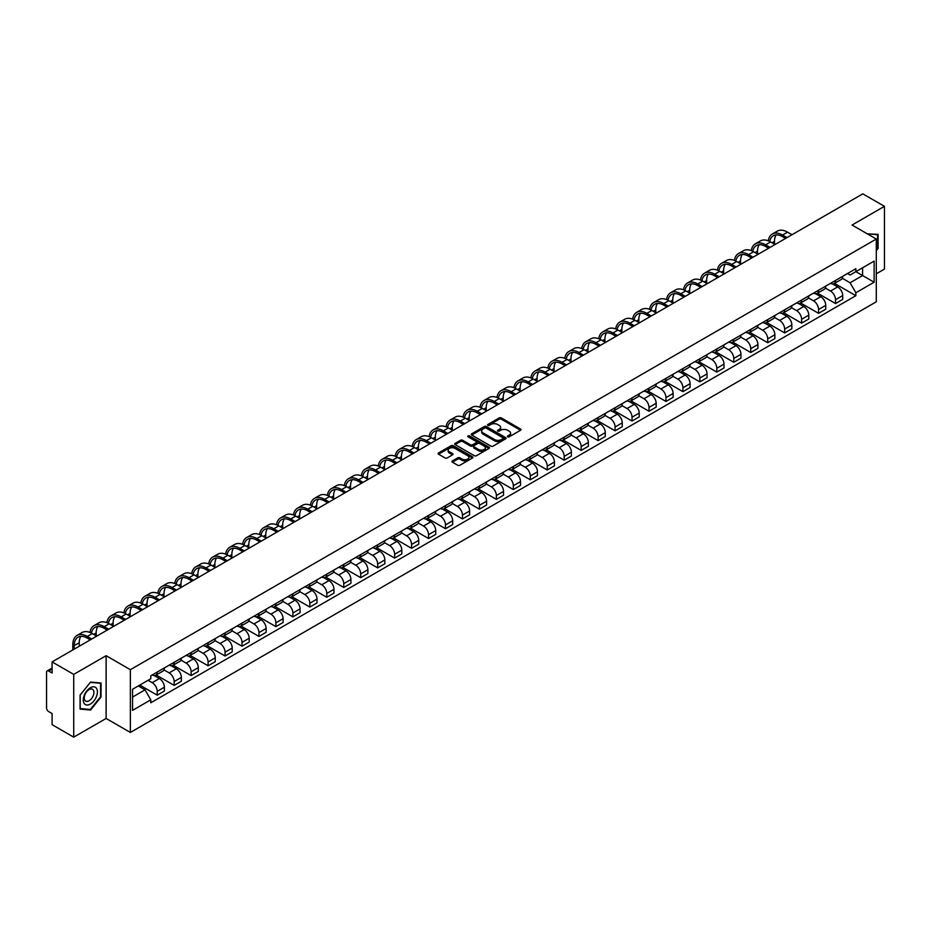 <?xml version="1.0" encoding="UTF-8"?>
<svg xmlns="http://www.w3.org/2000/svg" width="931" height="931" viewBox="0 0 931 931"><rect width="100%" height="100%" fill="white"/><g stroke="black" fill="none" stroke-linecap="round" stroke-linejoin="round"><path stroke-width="1.4" d="M507.709 436.802A1.059 0.605 0 0 0 509.199 436.802L520.534 430.262A1.513 0.873 0 0 0 520.976 429.645A1.513 0.873 0 0 0 520.534 429.028L501.332 417.938A1.513 0.873 0 0 0 499.202 417.938L487.867 424.489A1.059 0.605 0 0 0 489.357 425.351L490.823 424.501A4.83 2.793 0 0 1 497.654 424.501L499.249 425.42A4.83 2.793 0 0 1 500.669 427.399A4.83 2.793 0 0 1 499.249 429.366L497.782 430.215A1.059 0.605 0 0 0 499.284 431.076L500.75 430.227A4.83 2.793 0 0 1 507.57 430.227L509.176 431.158A4.83 2.793 0 0 1 510.595 433.124A4.83 2.793 0 0 1 509.176 435.091L507.709 435.941A1.059 0.605 0 0 0 507.709 436.802L507.709 435.941M452.361 460.938A1.513 0.873 0 0 0 451.919 461.555A1.513 0.873 0 0 0 452.361 462.172L457.749 465.279A1.513 0.873 0 0 0 459.879 465.279L472.471 458.017A1.513 0.873 0 0 0 472.913 457.4A1.513 0.873 0 0 0 472.471 456.784L453.269 445.693A1.513 0.873 0 0 0 451.128 445.693L438.536 452.955A1.513 0.873 0 0 0 438.094 453.572A1.513 0.873 0 0 0 438.536 454.188L445.053 457.947A1.513 0.873 0 0 0 447.183 457.947L452.571 454.84A1.513 0.873 0 0 0 453.013 454.223A1.513 0.873 0 0 0 452.571 453.606L449.347 451.744A4.038 2.328 0 0 1 448.16 450.092A4.038 2.328 0 0 1 450.651 447.939A4.038 2.328 0 0 1 455.05 448.451L467.699 455.748A4.038 2.328 0 0 1 468.875 457.4A4.038 2.328 0 0 1 466.384 459.553A4.038 2.328 0 0 1 461.985 459.041L459.879 457.831A1.513 0.873 0 0 0 457.749 457.831L452.361 460.938L452.361 462.172L457.749 459.088L457.749 457.831M130.363 669.692L106.122 655.692L73.724 674.393L52.089 661.906L862.816 193.846L884.45 206.333L852.051 225.034L876.292 239.034L130.363 669.692L130.363 732.453L876.292 301.795L876.292 239.034M490.928 446.124A1.513 0.873 0 0 0 493.069 446.124L505.649 438.85A1.513 0.873 0 0 0 506.092 438.233A1.513 0.873 0 0 0 505.649 437.617L486.448 426.538A1.513 0.873 0 0 0 484.318 426.538L471.726 433.799A1.513 0.873 0 0 0 471.284 434.416A1.513 0.873 0 0 0 471.726 435.033L490.928 446.124M468.468 437.035A1.059 0.605 0 0 1 469.538 437.186L489.043 448.439L476.474 455.701A1.513 0.873 0 0 1 474.333 455.701L455.131 444.611L460.519 441.527L460.519 440.27L455.131 443.377A1.513 0.873 0 0 0 454.689 443.994A1.513 0.873 0 0 0 455.131 444.611L455.131 443.377M460.519 441.527A1.513 0.873 0 0 1 462.649 441.527L462.649 440.27A1.513 0.873 0 0 0 460.519 440.27M462.649 440.27L470.446 444.762A1.513 0.873 0 0 0 472.576 444.762L476.148 442.702A1.513 0.873 0 0 0 476.591 442.085A1.513 0.873 0 0 0 476.148 441.469L468.037 436.79A1.059 0.605 0 0 1 469.538 435.929L489.066 447.206A1.513 0.873 0 0 1 489.508 447.811A1.513 0.873 0 0 1 489.066 448.428L489.066 447.206M73.724 674.393L73.724 737.154L52.089 724.667L52.089 713.565L48.726 711.61A3.072 1.781 -120 0 1 46.55 707.851L46.55 672.322A3.072 1.781 -120 0 1 47.19 670.914L52.089 668.086M876.292 273.795L884.45 269.094L884.45 206.333M73.724 737.154L106.122 718.453L130.363 732.453M52.089 661.906L52.089 673.02L48.726 671.076A3.072 1.781 -120 0 0 47.19 670.914M835.538 280.452A7.076 4.085 60 0 1 834.071 283.629L841.24 279.486A7.076 4.085 -120 0 0 842.706 276.309M825.355 288.063L830.533 291.054A7.076 4.085 60 0 1 835.538 299.724L842.706 295.581A7.076 4.085 -120 0 0 837.702 286.911L832.57 283.955M842.706 295.581L842.706 299.41L835.538 303.553L817.546 293.16M834.071 283.629A7.076 4.085 60 0 1 830.592 283.303M835.538 299.724L835.538 303.553M818.57 290.239A7.076 4.085 60 0 1 817.115 293.416L824.284 289.273A7.076 4.085 -120 0 0 825.75 286.096M800.59 302.959L818.57 313.34L825.75 309.197L825.75 305.368A7.076 4.085 -120 0 0 820.746 296.71L815.614 293.742M817.115 293.416A7.076 4.085 60 0 1 813.624 293.102M808.387 297.862L813.578 300.853A7.076 4.085 60 0 1 818.57 309.511L818.57 313.34M801.614 300.026A7.076 4.085 60 0 1 800.148 303.203L807.328 299.06A7.076 4.085 -120 0 0 808.795 295.895M783.634 312.746L801.614 323.127L808.795 318.984L808.795 315.155A7.076 4.085 -120 0 0 803.79 306.497L798.658 303.529M800.148 303.203A7.076 4.085 60 0 1 796.668 302.889M791.431 307.649L796.622 310.64A7.076 4.085 60 0 1 801.614 319.298L801.614 323.127M784.658 309.825A7.076 4.085 60 0 1 783.192 313.002L790.372 308.859A7.076 4.085 -120 0 0 791.827 305.682M766.678 322.533L784.658 332.914L791.839 328.771L791.839 324.954A7.076 4.085 -120 0 0 786.835 316.284L781.703 313.328M783.192 313.002A7.076 4.085 60 0 1 779.713 312.676M774.476 317.436L779.654 320.427A7.076 4.085 60 0 1 784.658 329.085L784.658 332.914M767.703 319.612A7.076 4.085 60 0 1 766.236 322.789L773.405 318.646A7.076 4.085 -120 0 0 774.871 315.469M749.711 332.32L767.703 342.713L774.871 338.57L774.871 334.741A7.076 4.085 -120 0 0 769.879 326.083L764.735 323.115M766.236 322.789A7.076 4.085 60 0 1 762.757 322.463M757.52 327.223L762.698 330.226A7.076 4.085 60 0 1 767.703 338.884L767.703 342.713M750.747 329.399A7.076 4.085 60 0 1 749.28 332.576L756.449 328.434A7.076 4.085 -120 0 0 757.915 325.256M732.755 342.119L750.747 352.5L757.915 348.357L757.915 344.528A7.076 4.085 -120 0 0 752.911 335.87L747.779 332.902M749.28 332.576A7.076 4.085 60 0 1 745.801 332.262M740.564 337.022L745.743 340.013A7.076 4.085 60 0 1 750.747 348.671L750.747 352.5M733.779 339.198A7.076 4.085 60 0 1 732.325 342.364L739.493 338.232A7.076 4.085 -120 0 0 740.96 335.055M715.799 351.906L733.779 362.287L740.96 358.144L740.96 354.315A7.076 4.085 -120 0 0 735.956 345.657L730.823 342.689M732.325 342.364A7.076 4.085 60 0 1 728.833 342.049M723.596 346.809L728.787 349.8A7.076 4.085 60 0 1 733.779 358.458L733.779 362.287M716.823 348.985A7.076 4.085 60 0 1 715.357 352.162L722.537 348.019A7.076 4.085 -120 0 0 724.004 344.842M698.844 361.694L716.823 372.086L724.004 367.943L724.004 364.114A7.076 4.085 -120 0 0 719 355.444L713.868 352.488M715.357 352.162A7.076 4.085 60 0 1 711.878 351.837M706.641 356.596L711.831 359.587A7.076 4.085 60 0 1 716.823 368.257L716.823 372.086M699.868 358.772A7.076 4.085 60 0 1 698.401 361.95L705.582 357.807A7.076 4.085 -120 0 0 707.048 354.63M681.888 371.492L699.868 381.873L707.048 377.73L707.048 373.901A7.076 4.085 -120 0 0 702.044 365.243L696.912 362.275M698.401 361.95A7.076 4.085 60 0 1 694.922 361.635M689.685 366.395L694.863 369.386A7.076 4.085 60 0 1 699.868 378.044L699.868 381.873M682.912 368.571A7.076 4.085 60 0 1 681.445 371.737L688.626 367.594A7.076 4.085 -120 0 0 690.08 364.428M664.92 381.279L682.912 391.66L690.08 387.517L690.08 383.688A7.076 4.085 -120 0 0 685.088 375.03L679.944 372.063M681.445 371.737A7.076 4.085 60 0 1 677.966 371.422M672.729 376.182L677.908 379.173A7.076 4.085 60 0 1 682.912 387.831L682.912 391.66M665.956 378.358A7.076 4.085 60 0 1 664.49 381.535L671.658 377.392A7.076 4.085 -120 0 0 673.125 374.215M647.964 391.067L665.956 401.459L673.125 397.316L673.125 393.487A7.076 4.085 -120 0 0 668.132 384.817L662.988 381.861M664.49 381.535A7.076 4.085 60 0 1 661.01 381.21M655.773 385.969L660.952 388.96A7.076 4.085 60 0 1 665.956 397.63L665.956 401.459M648.988 388.146A7.076 4.085 60 0 1 647.534 391.323L654.702 387.18A7.076 4.085 -120 0 0 656.169 384.003M631.009 400.865L649 411.246L656.169 407.103L656.169 403.274A7.076 4.085 -120 0 0 651.165 394.616L646.033 391.648M647.534 391.323A7.076 4.085 60 0 1 644.054 391.008M638.817 395.768L643.996 398.759A7.076 4.085 60 0 1 649 407.417L649 411.246M632.033 397.933A7.076 4.085 60 0 1 630.566 401.11L637.747 396.967A7.076 4.085 -120 0 0 639.213 393.801M614.053 410.652L632.033 421.033L639.213 416.89L639.213 413.061A7.076 4.085 -120 0 0 634.209 404.403L629.077 401.436M630.566 401.11A7.076 4.085 60 0 1 627.087 400.796M621.85 405.555L627.04 408.546A7.076 4.085 60 0 1 632.033 417.204L632.033 421.033M615.077 407.731A7.076 4.085 60 0 1 613.61 410.908L620.791 406.766A7.076 4.085 -120 0 0 622.257 403.589M597.097 420.44L615.077 430.82L622.257 426.677L622.257 422.86A7.076 4.085 -120 0 0 617.253 414.19L612.121 411.234M613.61 410.908A7.076 4.085 60 0 1 610.131 410.583M604.894 415.342L610.073 418.333A7.076 4.085 60 0 1 615.077 426.992L615.077 430.82M598.121 417.519A7.076 4.085 60 0 1 596.655 420.696L603.835 416.553A7.076 4.085 -120 0 0 605.29 413.376M580.141 430.227L598.121 440.619L605.29 436.476L605.29 432.647A7.076 4.085 -120 0 0 600.297 423.989L595.165 421.021M596.655 420.696A7.076 4.085 60 0 1 593.175 420.37M587.938 425.13L593.117 428.132A7.076 4.085 60 0 1 598.121 436.79L598.121 440.619M581.165 427.306A7.076 4.085 60 0 1 579.699 430.483L586.867 426.34A7.076 4.085 -120 0 0 588.334 423.163M563.174 440.026L581.165 450.406L588.334 446.263L588.334 442.434A7.076 4.085 -120 0 0 583.341 433.776L578.198 430.809M579.699 430.483A7.076 4.085 60 0 1 576.219 430.169M570.982 434.928L576.161 437.919A7.076 4.085 60 0 1 581.165 446.577L581.165 450.406M564.209 437.105A7.076 4.085 60 0 1 562.743 440.27L569.912 436.139A7.076 4.085 -120 0 0 571.378 432.962M546.218 449.813L564.209 460.193L571.378 456.05L571.378 452.222A7.076 4.085 -120 0 0 566.374 443.563L561.242 440.596M562.743 440.27A7.076 4.085 60 0 1 559.263 439.956M554.026 444.715L559.205 447.706A7.076 4.085 60 0 1 564.209 456.365L564.209 460.193M547.242 446.892A7.076 4.085 60 0 1 545.787 450.069L552.956 445.926A7.076 4.085 -120 0 0 554.422 442.749M529.262 459.6L547.242 469.992L554.422 465.849L554.422 462.02A7.076 4.085 -120 0 0 549.418 453.35L544.286 450.395M545.787 450.069A7.076 4.085 60 0 1 542.296 449.743M537.059 454.503L542.249 457.493A7.076 4.085 60 0 1 547.242 466.163L547.242 469.992M530.286 456.679A7.076 4.085 60 0 1 528.82 459.856L536 455.713A7.076 4.085 -120 0 0 537.466 452.536M512.306 469.399L530.286 479.779L537.466 475.636L537.466 471.808A7.076 4.085 -120 0 0 532.462 463.149L527.33 460.182M528.82 459.856A7.076 4.085 60 0 1 525.34 459.542M520.103 464.301L525.293 467.292A7.076 4.085 60 0 1 530.286 475.95L530.286 479.779M513.33 466.478A7.076 4.085 60 0 1 511.864 469.643L519.044 465.5A7.076 4.085 -120 0 0 520.499 462.335M495.35 479.186L513.33 489.566L520.51 485.423L520.51 481.595A7.076 4.085 -120 0 0 515.506 472.936L510.374 469.969M511.864 469.643A7.076 4.085 60 0 1 508.384 469.329M503.147 474.088L508.326 477.079A7.076 4.085 60 0 1 513.33 485.738L513.33 489.566M496.374 476.265A7.076 4.085 60 0 1 494.908 479.442L502.077 475.299A7.076 4.085 -120 0 0 503.543 472.122M478.383 488.973L496.374 499.365L503.543 495.222L503.543 491.393A7.076 4.085 -120 0 0 498.55 482.724L493.407 479.768M494.908 479.442A7.076 4.085 60 0 1 491.428 479.116M486.191 483.876L491.37 486.866A7.076 4.085 60 0 1 496.374 495.536L496.374 499.365M479.418 486.052A7.076 4.085 60 0 1 477.952 489.229L485.121 485.086A7.076 4.085 -120 0 0 486.587 481.909M461.427 498.772L479.418 509.152L486.587 505.009L486.587 501.181A7.076 4.085 -120 0 0 481.583 492.522L476.451 489.555M477.952 489.229A7.076 4.085 60 0 1 474.473 488.915M469.236 493.674L474.414 496.665A7.076 4.085 60 0 1 479.418 505.324L479.418 509.152M462.451 495.839A7.076 4.085 60 0 1 460.996 499.016L468.165 494.873A7.076 4.085 -120 0 0 469.631 491.708M444.471 508.559L462.451 518.939L469.631 514.796L469.631 510.968A7.076 4.085 -120 0 0 464.627 502.309L459.495 499.342M460.996 499.016A7.076 4.085 60 0 1 457.505 498.702M452.28 503.462L457.458 506.452A7.076 4.085 60 0 1 462.451 515.111L462.451 518.939M445.495 505.638A7.076 4.085 60 0 1 444.029 508.815L451.209 504.672A7.076 4.085 -120 0 0 452.675 501.495M427.515 518.346L445.495 528.727L452.675 524.584L452.675 520.755A7.076 4.085 -120 0 0 447.671 512.097L442.539 509.141M444.029 508.815A7.076 4.085 60 0 1 440.549 508.489M435.312 513.249L440.503 516.24A7.076 4.085 60 0 1 445.495 524.898L445.495 528.727M428.539 515.425A7.076 4.085 60 0 1 427.073 518.602L434.253 514.459A7.076 4.085 -120 0 0 435.72 511.282M410.559 528.133L428.539 538.525L435.72 534.382L435.72 530.554A7.076 4.085 -120 0 0 430.716 521.895L425.583 518.928M427.073 518.602A7.076 4.085 60 0 1 423.593 518.276M418.356 523.036L423.535 526.038A7.076 4.085 60 0 1 428.539 534.697L428.539 538.525M411.583 525.212A7.076 4.085 60 0 1 410.117 528.389L417.297 524.246A7.076 4.085 -120 0 0 418.752 521.069M393.592 537.932L411.583 548.312L418.752 544.17L418.752 540.341A7.076 4.085 -120 0 0 413.76 531.682L408.616 528.715M410.117 528.389A7.076 4.085 60 0 1 406.638 528.075M401.401 532.835L406.579 535.825A7.076 4.085 60 0 1 411.583 544.484L411.583 548.312M394.628 535.011A7.076 4.085 60 0 1 393.161 538.176L400.33 534.045A7.076 4.085 -120 0 0 401.796 530.868M376.636 547.719L394.628 558.1L401.796 553.957L401.796 550.128A7.076 4.085 -120 0 0 396.804 541.47L391.66 538.502M393.161 538.176A7.076 4.085 60 0 1 389.682 537.862M384.445 542.622L389.624 545.613A7.076 4.085 60 0 1 394.628 554.271L394.628 558.1M377.66 544.798A7.076 4.085 60 0 1 376.205 547.975L383.374 543.832A7.076 4.085 -120 0 0 384.84 540.655M359.68 557.506L377.672 567.898L384.84 563.755L384.84 559.927A7.076 4.085 -120 0 0 379.836 551.257L374.704 548.301M376.205 547.975A7.076 4.085 60 0 1 372.726 547.649M367.489 552.409L372.668 555.4A7.076 4.085 60 0 1 377.672 564.07L377.672 567.898M360.704 554.585A7.076 4.085 60 0 1 359.238 557.762L366.418 553.619A7.076 4.085 -120 0 0 367.885 550.442M342.724 567.305L360.704 577.686L367.885 573.543L367.885 569.714A7.076 4.085 -120 0 0 362.881 561.056L357.748 558.088M359.238 557.762A7.076 4.085 60 0 1 355.758 557.448M350.522 562.208L355.712 565.198A7.076 4.085 60 0 1 360.704 573.857L360.704 577.686M343.748 564.384A7.076 4.085 60 0 1 342.282 567.549L349.462 563.406A7.076 4.085 -120 0 0 350.929 560.241M325.769 577.092L343.748 587.473L350.929 583.33L350.929 579.501A7.076 4.085 -120 0 0 345.925 570.843L340.793 567.875M342.282 567.549A7.076 4.085 60 0 1 338.803 567.235M333.566 571.995L338.744 574.986A7.076 4.085 60 0 1 343.748 583.644L343.748 587.473M326.793 574.171A7.076 4.085 60 0 1 325.326 577.348L332.507 573.205A7.076 4.085 -120 0 0 333.961 570.028M308.813 586.879L326.793 597.271L333.961 593.128L333.961 589.3A7.076 4.085 -120 0 0 328.969 580.63L323.837 577.674M325.326 577.348A7.076 4.085 60 0 1 321.847 577.022M316.61 581.782L321.789 584.773A7.076 4.085 60 0 1 326.793 593.443L326.793 597.271M309.837 583.958A7.076 4.085 60 0 1 308.37 587.135L315.539 582.992A7.076 4.085 -120 0 0 317.005 579.815M291.845 596.678L309.837 607.059L317.005 602.916L317.005 599.087A7.076 4.085 -120 0 0 312.013 590.429L306.869 587.461M308.37 587.135A7.076 4.085 60 0 1 304.891 586.821M299.654 591.581L304.833 594.572A7.076 4.085 60 0 1 309.837 603.23L309.837 607.059M292.881 593.745A7.076 4.085 60 0 1 291.415 596.922L298.583 592.779A7.076 4.085 -120 0 0 300.05 589.614M274.889 606.465L292.881 616.846L300.05 612.703L300.05 608.874A7.076 4.085 -120 0 0 295.046 600.216L289.913 597.248M291.415 596.922A7.076 4.085 60 0 1 287.935 596.608M282.698 601.368L287.877 604.359A7.076 4.085 60 0 1 292.881 613.017L292.881 616.846M275.913 603.544A7.076 4.085 60 0 1 274.459 606.721L281.627 602.578A7.076 4.085 -120 0 0 283.094 599.401M257.934 616.252L275.913 626.633L283.094 622.49L283.094 618.661A7.076 4.085 -120 0 0 278.09 610.003L272.958 607.035M274.459 606.721A7.076 4.085 60 0 1 270.968 606.395M265.731 611.155L270.921 614.146A7.076 4.085 60 0 1 275.913 622.804L275.913 626.633M258.958 613.331A7.076 4.085 60 0 1 257.491 616.508L264.672 612.365A7.076 4.085 -120 0 0 266.138 609.188M240.978 626.039L258.958 636.432L266.138 632.289L266.138 628.46A7.076 4.085 -120 0 0 261.134 619.802L256.002 616.834M257.491 616.508A7.076 4.085 60 0 1 254.012 616.182M248.775 620.942L253.965 623.933A7.076 4.085 60 0 1 258.958 632.603L258.958 636.432M242.002 623.118A7.076 4.085 60 0 1 240.535 626.295L247.716 622.152A7.076 4.085 -120 0 0 249.171 618.975M224.022 635.838L242.002 646.219L249.182 642.076L249.182 638.247A7.076 4.085 -120 0 0 244.178 629.589L239.046 626.621M240.535 626.295A7.076 4.085 60 0 1 237.056 625.981M231.819 630.741L236.998 633.732A7.076 4.085 60 0 1 242.002 642.39L242.002 646.219M225.046 632.917A7.076 4.085 60 0 1 223.58 636.082L230.748 631.951A7.076 4.085 -120 0 0 232.215 628.774M207.054 645.625L225.046 656.006L232.215 651.863L232.215 648.034A7.076 4.085 -120 0 0 227.222 639.376L222.078 636.408M223.58 636.082A7.076 4.085 60 0 1 220.1 635.768M214.863 640.528L220.042 643.519A7.076 4.085 60 0 1 225.046 652.177L225.046 656.006M208.09 642.704A7.076 4.085 60 0 1 206.624 645.881L213.793 641.738A7.076 4.085 -120 0 0 215.259 638.561M190.099 655.412L208.09 665.805L215.259 661.662L215.259 657.833A7.076 4.085 -120 0 0 210.255 649.163L205.123 646.207M206.624 645.881A7.076 4.085 60 0 1 203.144 645.555M197.907 650.315L203.086 653.306A7.076 4.085 60 0 1 208.09 661.976L208.09 665.805M191.123 652.491A7.076 4.085 60 0 1 189.668 655.668L196.837 651.525A7.076 4.085 -120 0 0 198.303 648.348M173.143 665.211L191.123 675.592L198.303 671.449L198.303 667.62A7.076 4.085 -120 0 0 193.299 658.962L188.167 655.994M189.668 655.668A7.076 4.085 60 0 1 186.177 655.354M180.951 660.114L186.13 663.105A7.076 4.085 60 0 1 191.123 671.763L191.123 675.592M174.167 662.29A7.076 4.085 60 0 1 172.701 665.456L179.881 661.313A7.076 4.085 -120 0 0 181.347 658.147M156.187 674.998L174.167 685.379L181.347 681.236L181.347 677.407A7.076 4.085 -120 0 0 176.343 668.749L171.211 665.781M172.701 665.456A7.076 4.085 60 0 1 169.221 665.141M163.984 669.901L169.174 672.892A7.076 4.085 60 0 1 174.167 681.55L174.167 685.379M157.211 672.077A7.076 4.085 60 0 1 155.745 675.254L162.925 671.111A7.076 4.085 -120 0 0 164.391 667.934M139.766 685.1L157.211 695.166L164.391 691.035L164.391 687.206A7.076 4.085 -120 0 0 159.387 678.536L154.255 675.58M155.745 675.254A7.076 4.085 60 0 1 152.265 674.928M148.076 680.293L152.207 682.679A7.076 4.085 60 0 1 157.211 691.349L157.211 695.166M847.547 273.516L850.096 274.994L874.128 261.122L862.595 267.779L862.595 275.553L850.096 282.768L842.311 278.276M132.539 697.051L145.038 689.836L150.799 699.821L132.539 710.365L132.539 689.277L150.799 678.734L150.799 675.778L855.857 268.71L855.857 271.666L874.128 282.209L855.857 292.753L850.096 282.768M874.128 261.122L874.128 282.209M150.799 699.821L150.799 702.765L855.857 295.697L855.857 292.753M876.292 250.602L878.096 248.379L878.096 234.391L867.296 233.832M106.122 655.692L106.122 718.453M80.089 709.096L90.575 710.039L101.06 696.993L101.06 683.005L90.575 682.062L80.089 695.108L80.089 709.096M145.038 689.836L138.3 685.949M834.502 283.373L855.857 295.697M89.469 709.399L90.575 710.039M508.128 436.953L509.176 436.348A4.83 2.793 0 0 0 510.595 434.381L510.595 433.124M500.669 427.399L500.669 428.656A4.83 2.793 0 0 1 499.249 430.622L498.201 431.228M520.522 430.273L501.332 419.194A1.513 0.873 0 0 0 499.202 419.194L488.286 425.49M505.649 437.617L505.649 438.85L486.448 427.783A1.513 0.873 0 0 0 484.318 427.783L471.738 435.045M502.984 438.664A1.059 0.605 0 0 0 502.984 437.803L486.133 428.074A1.059 0.605 0 0 0 484.632 428.074L483.084 428.97A4.83 2.793 0 0 0 481.676 430.937A4.83 2.793 0 0 0 483.084 432.903L494.605 439.56A4.83 2.793 0 0 0 501.437 439.56L502.984 438.664L502.984 439.921A1.059 0.605 0 0 0 503.299 439.49L503.299 438.233M481.676 430.937L481.676 432.193A4.83 2.793 0 0 0 483.084 434.16L483.084 432.903M502.984 439.921L501.437 440.817A4.83 2.793 0 0 1 494.605 440.817L483.084 434.16M462.649 441.527L470.446 446.019A1.513 0.873 0 0 0 472.576 446.019L476.148 443.959A1.513 0.873 0 0 0 476.591 443.342L476.591 442.085M478.522 449.429A4.038 2.328 0 0 0 482.921 449.941A4.038 2.328 0 0 0 485.412 447.788A4.038 2.328 0 0 0 484.236 446.135L479.779 443.563A1.513 0.873 0 0 0 477.65 443.563L474.065 445.635A1.513 0.873 0 0 0 473.623 446.24A1.513 0.873 0 0 0 474.065 446.857L478.522 449.429L478.522 450.685A4.038 2.328 0 0 0 482.921 451.198A4.038 2.328 0 0 0 485.412 449.045L485.412 447.788M473.623 446.24L473.623 447.497A1.513 0.873 0 0 0 474.065 448.114L474.065 446.857M478.522 450.685L474.065 448.114M468.875 457.4L468.875 458.646A4.038 2.328 0 0 1 466.384 460.798A4.038 2.328 0 0 1 461.985 460.298L459.879 459.088A1.513 0.873 0 0 0 457.749 459.088M448.16 450.092L448.16 451.349A4.038 2.328 0 0 0 449.347 453.001L449.347 451.744M452.547 454.852L449.347 453.001M472.448 458.029L453.269 446.95A1.513 0.873 0 0 0 451.128 446.95L438.559 454.2L438.536 452.955M769.728 241.49A18.445 10.648 60 0 1 773.312 235.764A18.445 10.648 60 0 1 782.54 236.672L785.578 238.429M792.002 234.728L787.545 232.156A20.447 11.8 -120 0 0 777.315 231.144L772.311 234.03A20.447 11.8 -120 0 0 768.273 240.826M786.998 237.614L782.54 235.043A20.447 11.8 -120 0 0 772.311 234.03M768.087 247.914L768.087 248.542M774.499 244.201L774.499 241.315A18.445 10.648 60 0 1 776.163 234.915M867.32 233.844L877.549 234.67L877.549 248.216L876.292 249.776M876.874 234.286L877.549 234.67M96.475 688.312A9.997 5.772 120 0 0 86.827 690.895A9.997 5.772 120 0 0 84.244 703.533A9.997 5.772 120 0 0 93.891 700.95A9.997 5.772 120 0 0 96.475 688.312M93.263 689.976A6.843 3.945 120 0 0 92.495 689.254A6.843 3.945 120 0 0 86.129 692.455A6.843 3.945 120 0 0 84.884 700.391A6.843 3.945 120 0 0 85.652 701.101A6.843 3.945 120 0 0 92.018 697.913A6.843 3.945 120 0 0 93.263 689.976M90.354 709.48L80.194 708.572L80.194 695.015L90.354 682.376L100.525 683.284L100.525 696.83L90.354 709.48M99.85 682.889L100.525 683.284M752.772 251.277A18.445 10.648 60 0 1 756.356 245.551A18.445 10.648 60 0 1 765.585 246.471L768.622 248.228M775.034 244.516L770.577 241.944A20.447 11.8 -120 0 0 760.359 240.931L755.355 243.817A20.447 11.8 -120 0 0 751.305 250.614M770.042 247.402L765.585 244.83A20.447 11.8 -120 0 0 755.355 243.817M751.119 257.701L751.119 258.329M757.531 254L757.531 251.114A18.445 10.648 60 0 1 759.207 244.702M735.816 261.064A18.445 10.648 60 0 1 739.4 255.338A18.445 10.648 60 0 1 748.617 256.258L751.666 258.015M758.078 254.314L753.621 251.742A20.447 11.8 -120 0 0 743.404 250.73L738.399 253.616A20.447 11.8 -120 0 0 734.35 260.412M753.074 257.2L748.617 254.629A20.447 11.8 -120 0 0 738.399 253.616M734.163 267.488L734.163 268.116M740.576 263.787L740.576 260.901A18.445 10.648 60 0 1 742.24 254.5M718.86 270.863A18.445 10.648 60 0 1 722.444 265.137A18.445 10.648 60 0 1 731.661 266.045L734.71 267.802M741.123 264.101L736.665 261.53A20.447 11.8 -120 0 0 726.448 260.517L721.444 263.403A20.447 11.8 -120 0 0 717.394 270.199M736.118 266.988L731.661 264.416A20.447 11.8 -120 0 0 721.444 263.403M717.207 277.287L717.207 277.904M723.62 273.574L723.62 270.688A18.445 10.648 60 0 1 725.284 264.288M701.904 280.65A18.445 10.648 60 0 1 705.489 274.924A18.445 10.648 60 0 1 714.705 275.844L717.754 277.589M724.167 273.889L719.71 271.317A20.447 11.8 -120 0 0 709.48 270.304L704.488 273.19A20.447 11.8 -120 0 0 700.438 279.987M719.163 276.775L714.705 274.203A20.447 11.8 -120 0 0 704.488 273.19M700.252 287.074L700.252 287.702M706.664 283.373L706.664 280.487A18.445 10.648 60 0 1 708.328 274.075M684.937 290.437A18.445 10.648 60 0 1 688.521 284.711A18.445 10.648 60 0 1 697.75 285.631L700.787 287.388M707.211 283.687L702.754 281.115A20.447 11.8 -120 0 0 692.524 280.091L687.52 282.989A20.447 11.8 -120 0 0 683.482 289.785M702.207 286.573L697.75 284.002A20.447 11.8 -120 0 0 687.52 282.989M683.296 296.861L683.296 297.489M689.708 293.16L689.708 290.274A18.445 10.648 60 0 1 691.372 283.874M667.981 300.224A18.445 10.648 60 0 1 671.565 294.51A18.445 10.648 60 0 1 680.794 295.418L683.831 297.175M690.243 293.474L685.786 290.903A20.447 11.8 -120 0 0 675.569 289.89L670.564 292.776A20.447 11.8 -120 0 0 666.515 299.573M685.251 296.361L680.794 293.789A20.447 11.8 -120 0 0 670.564 292.776M666.328 306.648L666.328 307.277M672.752 302.947L672.752 300.061A18.445 10.648 60 0 1 674.416 293.661M651.025 310.023A18.445 10.648 60 0 1 654.609 304.297A18.445 10.648 60 0 1 663.838 305.205L666.875 306.962M673.288 303.262L668.83 300.69A20.447 11.8 -120 0 0 658.613 299.677L653.609 302.563A20.447 11.8 -120 0 0 649.559 309.36M668.295 306.148L663.838 303.576A20.447 11.8 -120 0 0 653.609 302.563M649.373 316.447L649.373 317.075M655.785 312.746L655.785 309.86A18.445 10.648 60 0 1 657.449 303.448M634.069 319.81A18.445 10.648 60 0 1 637.654 314.084A18.445 10.648 60 0 1 646.87 315.004L649.919 316.761M656.332 313.06L651.875 310.477A20.447 11.8 -120 0 0 641.657 309.464L636.653 312.351A20.447 11.8 -120 0 0 632.603 319.147M651.328 315.946L646.87 313.363A20.447 11.8 -120 0 0 636.653 312.351M632.417 326.234L632.417 326.862M638.829 322.533L638.829 319.647A18.445 10.648 60 0 1 640.493 313.247M617.113 329.597A18.445 10.648 60 0 1 620.698 323.872A18.445 10.648 60 0 1 629.915 324.791L632.964 326.548M639.376 322.848L634.919 320.276A20.447 11.8 -120 0 0 624.689 319.263L619.697 322.149A20.447 11.8 -120 0 0 615.647 328.946M634.372 325.734L629.915 323.162A20.447 11.8 -120 0 0 619.697 322.149M615.461 336.021L615.461 336.65M621.873 332.32L621.873 329.434A18.445 10.648 60 0 1 623.537 323.034M600.146 339.396A18.445 10.648 60 0 1 603.73 333.67A18.445 10.648 60 0 1 612.959 334.578L616.008 336.335M622.42 332.635L617.963 330.063A20.447 11.8 -120 0 0 607.734 329.05L602.741 331.936A20.447 11.8 -120 0 0 598.691 338.733M617.416 335.521L612.959 332.949A20.447 11.8 -120 0 0 602.741 331.936M598.505 345.82L598.505 346.448M604.917 342.108L604.917 339.221A18.445 10.648 60 0 1 606.581 332.821M583.19 349.183A18.445 10.648 60 0 1 586.774 343.458A18.445 10.648 60 0 1 596.003 344.377L599.04 346.134M605.453 342.422L600.995 339.85A20.447 11.8 -120 0 0 590.778 338.837L585.774 341.724A20.447 11.8 -120 0 0 581.724 348.52M600.46 345.308L596.003 342.736A20.447 11.8 -120 0 0 585.774 341.724M581.538 355.607L581.538 356.236M587.961 351.906L587.961 349.02A18.445 10.648 60 0 1 589.626 342.608M566.234 358.97A18.445 10.648 60 0 1 569.819 353.245A18.445 10.648 60 0 1 579.047 354.164L582.084 355.921M588.497 352.221L584.04 349.649A20.447 11.8 -120 0 0 573.822 348.636L568.818 351.522A20.447 11.8 -120 0 0 564.768 358.319M583.504 355.107L579.047 352.535A20.447 11.8 -120 0 0 568.818 351.522M564.582 365.394L564.582 366.023M570.994 361.694L570.994 358.807A18.445 10.648 60 0 1 572.67 352.407M549.278 368.769A18.445 10.648 60 0 1 552.863 363.043A18.445 10.648 60 0 1 562.08 363.951L565.129 365.708M571.541 362.008L567.084 359.436A20.447 11.8 -120 0 0 556.866 358.423L551.862 361.309A20.447 11.8 -120 0 0 547.812 368.106M566.537 364.894L562.08 362.322A20.447 11.8 -120 0 0 551.862 361.309M547.626 375.193L547.626 375.81M554.038 371.481L554.038 368.595A18.445 10.648 60 0 1 555.702 362.194M532.323 378.556A18.445 10.648 60 0 1 535.907 372.831A18.445 10.648 60 0 1 545.124 373.738L548.173 375.496M554.585 371.795L550.128 369.223A20.447 11.8 -120 0 0 539.899 368.21L534.906 371.097A20.447 11.8 -120 0 0 530.856 377.893M549.581 374.681L545.124 372.109A20.447 11.8 -120 0 0 534.906 371.097M530.67 384.98L530.67 385.609M537.082 381.279L537.082 378.393A18.445 10.648 60 0 1 538.746 371.981M515.367 388.343A18.445 10.648 60 0 1 518.939 382.618A18.445 10.648 60 0 1 528.168 383.537L531.217 385.294M537.629 381.594L533.172 379.022A20.447 11.8 -120 0 0 522.943 377.998L517.95 380.895A20.447 11.8 -120 0 0 513.9 387.692M532.625 384.48L528.168 381.908A20.447 11.8 -120 0 0 517.95 380.895M513.714 394.767L513.714 395.396M520.126 391.067L520.126 388.18A18.445 10.648 60 0 1 521.791 381.78M498.399 398.131A18.445 10.648 60 0 1 501.984 392.416A18.445 10.648 60 0 1 511.212 393.324L514.249 395.081M520.673 391.381L516.216 388.809A20.447 11.8 -120 0 0 505.987 387.796L500.983 390.683A20.447 11.8 -120 0 0 496.945 397.479M515.669 394.267L511.212 391.695A20.447 11.8 -120 0 0 500.983 390.683M496.758 404.554L496.758 405.183M503.171 400.854L503.171 397.968A18.445 10.648 60 0 1 504.835 391.567M481.443 407.929A18.445 10.648 60 0 1 485.028 402.204A18.445 10.648 60 0 1 494.256 403.111L497.294 404.869M503.706 401.168L499.249 398.596A20.447 11.8 -120 0 0 489.031 397.584L484.027 400.47A20.447 11.8 -120 0 0 479.977 407.266M498.713 404.054L494.256 401.482A20.447 11.8 -120 0 0 484.027 400.47M479.791 414.353L479.791 414.982M486.203 410.652L486.203 407.755A18.445 10.648 60 0 1 487.879 401.354M464.488 417.716A18.445 10.648 60 0 1 468.072 411.991A18.445 10.648 60 0 1 477.289 412.91L480.338 414.667M486.75 410.967L482.293 408.383A20.447 11.8 -120 0 0 472.075 407.371L467.071 410.257A20.447 11.8 -120 0 0 463.021 417.053M481.746 413.853L477.289 411.269A20.447 11.8 -120 0 0 467.071 410.257M462.835 424.14L462.835 424.769M469.247 420.44L469.247 417.554A18.445 10.648 60 0 1 470.911 411.153M447.532 427.504A18.445 10.648 60 0 1 451.116 421.778A18.445 10.648 60 0 1 460.333 422.697L463.382 424.455M469.794 420.754L465.337 418.182A20.447 11.8 -120 0 0 455.119 417.169L450.115 420.056A20.447 11.8 -120 0 0 446.065 426.852M464.79 423.64L460.333 421.068A20.447 11.8 -120 0 0 450.115 420.056M445.879 433.927L445.879 434.556M452.291 430.227L452.291 427.341A18.445 10.648 60 0 1 453.956 420.94M430.576 437.302A18.445 10.648 60 0 1 434.16 431.577A18.445 10.648 60 0 1 443.377 432.484L446.426 434.242M452.838 430.541L448.381 427.969A20.447 11.8 -120 0 0 438.152 426.957L433.159 429.843A20.447 11.8 -120 0 0 429.11 436.639M447.834 433.427L443.377 430.855A20.447 11.8 -120 0 0 433.159 429.843M428.923 443.726L428.923 444.355M435.336 440.014L435.336 437.128A18.445 10.648 60 0 1 437 430.727M413.608 447.089A18.445 10.648 60 0 1 417.193 441.364A18.445 10.648 60 0 1 426.421 442.283L429.459 444.04M435.883 440.328L431.425 437.756A20.447 11.8 -120 0 0 421.196 436.744L416.192 439.63A20.447 11.8 -120 0 0 412.154 446.426M430.878 443.214L426.421 440.642A20.447 11.8 -120 0 0 416.192 439.63M411.968 453.513L411.968 454.142M418.38 449.813L418.38 446.927A18.445 10.648 60 0 1 420.044 440.514M396.653 456.877A18.445 10.648 60 0 1 400.237 451.151A18.445 10.648 60 0 1 409.465 452.07L412.503 453.828M418.915 450.127L414.458 447.555A20.447 11.8 -120 0 0 404.24 446.543L399.236 449.429A20.447 11.8 -120 0 0 395.186 456.225M413.923 453.013L409.465 450.441A20.447 11.8 -120 0 0 399.236 449.429M395 463.301L395 463.929M401.424 459.6L401.424 456.714A18.445 10.648 60 0 1 403.088 450.313M379.697 466.675A18.445 10.648 60 0 1 383.281 460.95A18.445 10.648 60 0 1 392.51 461.857L395.547 463.615M401.959 459.914L397.502 457.342A20.447 11.8 -120 0 0 387.284 456.33L382.28 459.216A20.447 11.8 -120 0 0 378.23 466.012M396.967 462.8L392.51 460.228A20.447 11.8 -120 0 0 382.28 459.216M378.044 473.099L378.044 473.716M384.456 469.387L384.456 466.501A18.445 10.648 60 0 1 386.121 460.1M362.741 476.463A18.445 10.648 60 0 1 366.325 470.737A18.445 10.648 60 0 1 375.542 471.645L378.591 473.402M385.003 469.701L380.546 467.129A20.447 11.8 -120 0 0 370.329 466.117L365.324 469.003A20.447 11.8 -120 0 0 361.275 475.799M379.999 472.587L375.542 470.015A20.447 11.8 -120 0 0 365.324 469.003M361.088 482.886L361.088 483.515M367.501 479.186L367.501 476.3A18.445 10.648 60 0 1 369.165 469.887M345.785 486.25A18.445 10.648 60 0 1 349.369 480.524A18.445 10.648 60 0 1 358.586 481.443L361.635 483.201M368.048 479.5L363.59 476.916A20.447 11.8 -120 0 0 353.361 475.904L348.369 478.802A20.447 11.8 -120 0 0 344.319 485.586M363.043 482.386L358.586 479.814A20.447 11.8 -120 0 0 348.369 478.802M344.133 492.674L344.133 493.302M350.545 488.973L350.545 486.087A18.445 10.648 60 0 1 352.209 479.686M328.818 496.037A18.445 10.648 60 0 1 332.402 490.323A18.445 10.648 60 0 1 341.63 491.231L344.679 492.988M351.092 489.287L346.635 486.715A20.447 11.8 -120 0 0 336.405 485.703L331.413 488.589A20.447 11.8 -120 0 0 327.363 495.385M346.088 492.173L341.63 489.601A20.447 11.8 -120 0 0 331.413 488.589M327.177 502.461L327.177 503.089M333.589 498.76L333.589 495.874A18.445 10.648 60 0 1 335.253 489.473M311.862 505.836A18.445 10.648 60 0 1 315.446 500.11A18.445 10.648 60 0 1 324.675 501.018L327.712 502.775M334.124 499.074L329.667 496.502A20.447 11.8 -120 0 0 319.449 495.49L314.445 498.376A20.447 11.8 -120 0 0 310.395 505.172M329.132 501.96L324.675 499.388A20.447 11.8 -120 0 0 314.445 498.376M310.209 512.259L310.209 512.888M316.633 508.559L316.633 505.661A18.445 10.648 60 0 1 318.297 499.26M294.906 515.623A18.445 10.648 60 0 1 298.49 509.897A18.445 10.648 60 0 1 307.719 510.816L310.756 512.574M317.168 508.861L312.711 506.289A20.447 11.8 -120 0 0 302.494 505.277L297.489 508.163A20.447 11.8 -120 0 0 293.44 514.959M312.176 511.759L307.719 509.176A20.447 11.8 -120 0 0 297.489 508.163M293.253 522.047L293.253 522.675M299.666 518.346L299.666 515.46A18.445 10.648 60 0 1 301.341 509.059M277.95 525.41A18.445 10.648 60 0 1 281.534 519.684A18.445 10.648 60 0 1 290.751 520.604L293.8 522.361M300.213 518.66L295.755 516.088A20.447 11.8 -120 0 0 285.538 515.076L280.534 517.962A20.447 11.8 -120 0 0 276.484 524.758M295.208 521.546L290.751 518.974A20.447 11.8 -120 0 0 280.534 517.962M276.298 531.834L276.298 532.462M282.71 528.133L282.71 525.247A18.445 10.648 60 0 1 284.374 518.846M260.994 535.209A18.445 10.648 60 0 1 264.579 529.483A18.445 10.648 60 0 1 273.795 530.391L276.844 532.148M283.257 528.447L278.8 525.875A20.447 11.8 -120 0 0 268.57 524.863L263.578 527.749A20.447 11.8 -120 0 0 259.528 534.545M278.253 531.333L273.795 528.761A20.447 11.8 -120 0 0 263.578 527.749M259.342 541.633L259.342 542.261M265.754 537.92L265.754 535.034A18.445 10.648 60 0 1 267.418 528.633M244.038 544.996A18.445 10.648 60 0 1 247.611 539.27A18.445 10.648 60 0 1 256.84 540.189L259.889 541.947M266.301 538.234L261.844 535.662A20.447 11.8 -120 0 0 251.614 534.65L246.622 537.536A20.447 11.8 -120 0 0 242.572 544.332M261.297 541.12L256.84 538.549A20.447 11.8 -120 0 0 246.622 537.536M242.386 551.42L242.386 552.048M248.798 547.719L248.798 544.833A18.445 10.648 60 0 1 250.462 538.421M227.071 554.783A18.445 10.648 60 0 1 230.655 549.057A18.445 10.648 60 0 1 239.884 549.977L242.921 551.734M249.345 548.033L244.888 545.461A20.447 11.8 -120 0 0 234.659 544.449L229.654 547.335A20.447 11.8 -120 0 0 225.616 554.131M244.341 550.919L239.884 548.347A20.447 11.8 -120 0 0 229.654 547.335M225.43 561.207L225.43 561.835M231.842 557.506L231.842 554.62A18.445 10.648 60 0 1 233.506 548.219M210.115 564.582A18.445 10.648 60 0 1 213.699 558.856A18.445 10.648 60 0 1 222.928 559.764L225.965 561.521M232.378 557.82L227.92 555.248A20.447 11.8 -120 0 0 217.703 554.236L212.699 557.122A20.447 11.8 -120 0 0 208.649 563.918M227.385 560.706L222.928 558.135A20.447 11.8 -120 0 0 212.699 557.122M208.463 571.006L208.463 571.622M214.875 567.293L214.875 564.407A18.445 10.648 60 0 1 216.551 558.006M193.159 574.369A18.445 10.648 60 0 1 196.744 568.643A18.445 10.648 60 0 1 205.96 569.551L209.01 571.308M215.422 567.607L210.965 565.036A20.447 11.8 -120 0 0 200.747 564.023L195.743 566.909A20.447 11.8 -120 0 0 191.693 573.705M210.418 570.494L205.96 567.922A20.447 11.8 -120 0 0 195.743 566.909M191.507 580.793L191.507 581.421M197.919 577.092L197.919 574.206A18.445 10.648 60 0 1 199.583 567.794M176.203 584.156A18.445 10.648 60 0 1 179.788 578.43A18.445 10.648 60 0 1 189.005 579.35L192.054 581.107M198.466 577.406L194.009 574.823A20.447 11.8 -120 0 0 183.791 573.81L178.787 576.708A20.447 11.8 -120 0 0 174.737 583.493M193.462 580.292L189.005 577.72A20.447 11.8 -120 0 0 178.787 576.708M174.551 590.58L174.551 591.208M180.963 586.879L180.963 583.993A18.445 10.648 60 0 1 182.627 577.592M159.248 593.943A18.445 10.648 60 0 1 162.832 588.229A18.445 10.648 60 0 1 172.049 589.137L175.098 590.894M181.51 587.193L177.053 584.621A20.447 11.8 -120 0 0 166.824 583.609L161.831 586.495A20.447 11.8 -120 0 0 157.781 593.291M176.506 590.079L172.049 587.508A20.447 11.8 -120 0 0 161.831 586.495M157.595 600.367L157.595 600.995M164.007 596.666L164.007 593.78A18.445 10.648 60 0 1 165.671 587.38M142.28 603.742A18.445 10.648 60 0 1 145.864 598.016A18.445 10.648 60 0 1 155.093 598.924L158.13 600.681M164.554 596.98L160.097 594.409A20.447 11.8 -120 0 0 149.868 593.396L144.864 596.282A20.447 11.8 -120 0 0 140.825 603.079M159.55 599.867L155.093 597.295A20.447 11.8 -120 0 0 144.864 596.282M140.639 610.166L140.639 610.794M147.051 606.465L147.051 603.567A18.445 10.648 60 0 1 148.716 597.167M125.324 613.529A18.445 10.648 60 0 1 128.909 607.803A18.445 10.648 60 0 1 138.137 608.723L141.175 610.48M147.587 606.768L143.13 604.196A20.447 11.8 -120 0 0 132.912 603.183L127.908 606.069A20.447 11.8 -120 0 0 123.858 612.866M142.594 609.665L138.137 607.082A20.447 11.8 -120 0 0 127.908 606.069M123.672 619.953L123.672 620.581M130.096 616.252L130.096 613.366A18.445 10.648 60 0 1 131.76 606.965M108.368 623.316A18.445 10.648 60 0 1 111.953 617.59A18.445 10.648 60 0 1 121.181 618.51L124.219 620.267M130.631 616.566L126.174 613.995A20.447 11.8 -120 0 0 115.956 612.982L110.952 615.868A20.447 11.8 -120 0 0 106.902 622.664M125.638 619.452L121.181 616.881A20.447 11.8 -120 0 0 110.952 615.868M106.716 629.74L106.716 630.368M113.128 626.039L113.128 623.153A18.445 10.648 60 0 1 114.792 616.753M91.413 633.115A18.445 10.648 60 0 1 94.997 627.389A18.445 10.648 60 0 1 104.214 628.297L107.263 630.054M113.675 626.354L109.218 623.782A20.447 11.8 -120 0 0 99 622.769L93.996 625.655A20.447 11.8 -120 0 0 89.946 632.452M108.671 629.24L104.214 626.668A20.447 11.8 -120 0 0 93.996 625.655M89.76 639.539L89.76 640.167M96.172 635.826L96.172 632.94A18.445 10.648 60 0 1 97.836 626.54M74.212 649.14L74.212 645.625A18.445 10.648 60 0 1 78.041 637.176A18.445 10.648 60 0 1 87.258 638.096L90.307 639.853M96.719 636.141L92.262 633.569A20.447 11.8 -120 0 0 82.033 632.556L77.04 635.442A20.447 11.8 -120 0 0 72.804 644.811L72.804 649.954M91.715 639.027L87.258 636.455A20.447 11.8 -120 0 0 77.04 635.442M79.216 646.254L79.216 642.739A18.445 10.648 60 0 1 80.881 636.327M174.167 681.55L181.347 677.407M191.123 671.763L198.303 667.62M208.09 661.976L215.259 657.833M225.046 652.177L232.215 648.034M242.002 642.39L249.182 638.247M258.958 632.603L266.138 628.46M275.913 622.804L283.094 618.661M292.881 613.017L300.05 608.874M309.837 603.23L317.005 599.087M326.793 593.443L333.961 589.3M343.748 583.644L350.929 579.501M360.704 573.857L367.885 569.714M377.672 564.07L384.84 559.927M394.628 554.271L401.796 550.128M411.583 544.484L418.752 540.341M428.539 534.697L435.72 530.554M445.495 524.898L452.675 520.755M462.451 515.111L469.631 510.968M479.418 505.324L486.587 501.181M496.374 495.536L503.543 491.393M513.33 485.738L520.51 481.595M530.286 475.95L537.466 471.808M547.242 466.163L554.422 462.02M564.209 456.365L571.378 452.222M581.165 446.577L588.334 442.434M598.121 436.79L605.29 432.647M615.077 426.992L622.257 422.86M632.033 417.204L639.213 413.061M649 407.417L656.169 403.274M665.956 397.63L673.125 393.487M682.912 387.831L690.08 383.688M699.868 378.044L707.048 373.901M716.823 368.257L724.004 364.114M733.779 358.458L740.96 354.315M750.747 348.671L757.915 344.528M767.703 338.884L774.871 334.741M784.658 329.085L791.839 324.954M801.614 319.298L808.795 315.155M818.57 309.511L825.75 305.368M157.211 691.349L164.391 687.206M152.207 682.679L159.387 678.536M169.174 672.892L176.343 668.749M186.13 663.105L193.299 658.962M203.086 653.306L210.255 649.163M220.042 643.519L227.222 639.376M236.998 633.732L244.178 629.589M253.965 623.933L261.134 619.802M270.921 614.146L278.09 610.003M287.877 604.359L295.046 600.216M304.833 594.572L312.013 590.429M321.789 584.773L328.969 580.63M338.744 574.986L345.925 570.843M355.712 565.198L362.881 561.056M372.668 555.4L379.836 551.257M389.624 545.613L396.804 541.47M406.579 535.825L413.76 531.682M423.535 526.038L430.716 521.895M440.503 516.24L447.671 512.097M457.458 506.452L464.627 502.309M474.414 496.665L481.583 492.522M491.37 486.866L498.55 482.724M508.326 477.079L515.506 472.936M525.293 467.292L532.462 463.149M542.249 457.493L549.418 453.35M559.205 447.706L566.374 443.563M576.161 437.919L583.341 433.776M593.117 428.132L600.297 423.989M610.073 418.333L617.253 414.19M627.04 408.546L634.209 404.403M643.996 398.759L651.165 394.616M660.952 388.96L668.132 384.817M677.908 379.173L685.088 375.03M694.863 369.386L702.044 365.243M711.831 359.587L719 355.444M728.787 349.8L735.956 345.657M745.743 340.013L752.911 335.87M762.698 330.226L769.879 326.083M779.654 320.427L786.835 316.284M796.622 310.64L803.79 306.497M813.578 300.853L820.746 296.71M830.533 291.054L837.702 286.911M52.089 669.121L48.726 671.076M509.176 436.348L509.176 435.091M497.782 431.076L497.782 430.215M499.249 430.622L499.249 429.366M487.867 425.351L487.867 424.489M499.202 419.194L499.202 417.938M501.332 419.194L501.332 417.938M520.534 430.262L520.534 429.028M471.726 435.033L471.726 433.799M484.318 427.783L484.318 426.538M486.448 427.783L486.448 426.538M494.605 440.817L494.605 439.56M501.437 440.817L501.437 439.56M470.446 446.019L470.446 444.762M472.576 446.019L472.576 444.762M476.148 443.959L476.148 442.702M469.538 437.186L469.538 435.929M459.879 459.088L459.879 457.831M461.985 460.298L461.985 459.041M452.571 454.84L452.571 453.606M451.128 446.95L451.128 445.693M453.269 446.95L453.269 445.693M472.471 458.017L472.471 456.784M782.54 235.043L787.545 232.156M771.997 242.758L774.499 241.315M765.585 244.83L770.577 241.944M755.041 252.557L757.531 251.114M748.617 254.629L753.621 251.742M738.074 262.344L740.576 260.901M731.661 264.416L736.665 261.53M721.118 272.131L723.62 270.688M714.705 274.203L719.71 271.317M704.162 281.93L706.664 280.487M697.75 284.002L702.754 281.115M687.206 291.717L689.708 290.274M680.794 293.789L685.786 290.903M670.25 301.504L672.752 300.061M663.838 303.576L668.83 300.69M653.283 311.303L655.785 309.86M646.87 313.363L651.875 310.477M636.327 321.09L638.829 319.647M629.915 323.162L634.919 320.276M619.371 330.877L621.873 329.434M612.959 332.949L617.963 330.063M602.415 340.665L604.917 339.221M596.003 342.736L600.995 339.85M585.459 350.463L587.961 349.02M579.047 352.535L584.04 349.649M568.504 360.25L570.994 358.807M562.08 362.322L567.084 359.436M551.536 370.038L554.038 368.595M545.124 372.109L550.128 369.223M534.58 379.836L537.082 378.393M528.168 381.908L533.172 379.022M517.624 389.624L520.126 388.18M511.212 391.695L516.216 388.809M500.669 399.411L503.171 397.968M494.256 401.482L499.249 398.596M483.713 409.209L486.203 407.755M477.289 411.269L482.293 408.383M466.745 418.997L469.247 417.554M460.333 421.068L465.337 418.182M449.789 428.784L452.291 427.341M443.377 430.855L448.381 427.969M432.834 438.571L435.336 437.128M426.421 440.642L431.425 437.756M415.878 448.37L418.38 446.927M409.465 450.441L414.458 447.555M398.922 458.157L401.424 456.714M392.51 460.228L397.502 457.342M381.966 467.944L384.456 466.501M375.542 470.015L380.546 467.129M364.999 477.743L367.501 476.3M358.586 479.814L363.59 476.916M348.043 487.53L350.545 486.087M341.63 489.601L346.635 486.715M331.087 497.317L333.589 495.874M324.675 499.388L329.667 496.502M314.131 507.116L316.633 505.661M307.719 509.176L312.711 506.289M297.175 516.903L299.666 515.46M290.751 518.974L295.755 516.088M280.208 526.69L282.71 525.247M273.795 528.761L278.8 525.875M263.252 536.477L265.754 535.034M256.84 538.549L261.844 535.662M246.296 546.276L248.798 544.833M239.884 548.347L244.888 545.461M229.34 556.063L231.842 554.62M222.928 558.135L227.92 555.248M212.384 565.85L214.875 564.407M205.96 567.922L210.965 565.036M195.417 575.649L197.919 574.206M189.005 577.72L194.009 574.823M178.461 585.436L180.963 583.993M172.049 587.508L177.053 584.621M161.505 595.223L164.007 593.78M155.093 597.295L160.097 594.409M144.549 605.022L147.051 603.567M138.137 607.082L143.13 604.196M127.594 614.809L130.096 613.366M121.181 616.881L126.174 613.995M110.638 624.596L113.128 623.153M104.214 626.668L109.218 623.782M93.67 634.383L96.172 632.94M87.258 636.455L92.262 633.569M74.212 645.625L79.216 642.739"/></g></svg>
